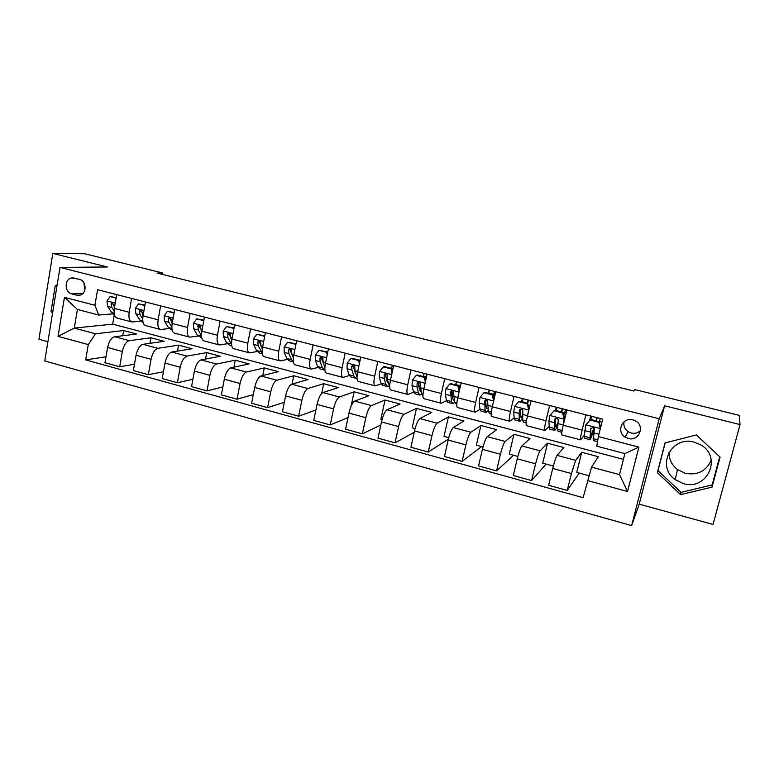 <?xml version="1.0" encoding="UTF-8"?>
<svg xmlns="http://www.w3.org/2000/svg" width="779" height="779" viewBox="0 0 779 779"><rect width="100%" height="100%" fill="white"/><g stroke="black" fill="none" stroke-linecap="round" stroke-linejoin="round"><path stroke-width="1.17" d="M694.274 442.18C671.488 435.325 655.85 466.504 675.189 479.621L683.349 483.574C707.157 491.179 722.766 456.825 700.652 444.838L694.274 442.18M669.025 452.19C668.908 459.221 671.722 465.005 677.487 469.562L685.267 473.32C697.77 475.502 706.426 471.061 711.256 459.99M632.918 419.881C622.567 416.755 615.858 431.605 625.079 437.097L628.195 438.48C638.77 441.761 645.44 426.21 635.635 421.001L632.918 419.881M624.067 421.77C623.327 425.85 624.69 429.151 628.156 431.693L631.165 433.027C634.739 433.825 637.835 433.017 640.455 430.612M740.05 424.574L664.614 405.781L639.208 504.159L713.038 524.442L740.05 424.574L739.203 415.343L634.895 389.588L633.882 391.019L157.105 273.098L162.626 272.981L84.843 253.769L52.826 253.409L38.95 339.255L47.909 341.708M639.208 504.159L631.633 525.591L44.763 360.969L60.012 267.421L659.19 418.751L631.633 525.591M71.804 293.917L76.751 295.202L80.12 295.144C87.112 293.479 86.537 280.703 79.4 279.291L71.571 277.967C64.248 279.135 64.453 292.427 71.804 293.917L83.002 293.352M88.28 344.591L58.035 336.353L64.453 297.335L94.931 305.28L98.709 315.057L77.403 309.448L74.297 328.086L95.525 333.792L88.28 344.591L85.69 359.908L583.12 497.674L591.563 467.118L619.529 474.635L624.875 453.582L596.792 446.182L598.36 436.561L638.887 447.127L627.533 491.491L587.395 480.555M598.36 436.561L602.712 419.121L97.57 289.71L94.931 305.28M664.614 405.781L659.19 418.751M60.012 267.421L107.307 266.973L52.826 253.409M162.373 274.403L162.626 272.981M114.26 314.891L112.673 324.132L74.297 328.086L58.035 336.353M98.709 315.057L112.799 313.849M592.439 433.961L593.51 434.244M585.896 414.808L582.108 430.154C580.657 436.24 580.141 439.473 580.579 439.843L584.299 435.315M549.653 405.528L545.982 420.748C544.589 426.804 544.2 430.037 544.833 430.456L548.864 426.746M514.052 396.404L510.498 411.516C509.164 417.525 508.901 420.757 509.709 421.225L514.121 418.031M479.075 387.445L475.638 402.441C474.362 408.41 474.216 411.653 475.2 412.159L480.01 409.335M444.721 378.643L441.391 393.531C440.174 399.461 440.135 402.694 441.294 403.249L446.503 400.727M410.961 369.996L407.729 384.777C406.57 390.659 406.648 393.901 407.962 394.495L413.581 392.217M377.786 361.495L374.66 376.169C373.55 382.012 373.725 385.254 375.205 385.887L381.213 383.833M345.175 353.14L342.147 367.707C341.085 373.511 341.368 376.754 342.994 377.425L349.401 375.566M313.109 344.931L310.178 359.392C309.166 365.156 309.555 368.399 311.327 369.1L318.114 367.425M281.589 336.849L278.746 351.212C277.791 356.938 278.269 360.18 280.187 360.92L287.334 359.411M250.595 328.913L247.839 343.169C246.933 348.856 247.498 352.098 249.553 352.868L257.06 351.514M220.106 321.104L217.448 335.252C216.581 340.91 217.244 344.143 219.425 344.951L227.283 343.743M190.125 313.421L187.544 327.472C186.726 333.091 187.466 336.324 189.784 337.161L197.973 336.1M160.63 305.865L158.127 319.818C157.348 325.408 158.176 328.631 160.62 329.498L169.131 328.563M131.602 298.425L129.187 312.291C128.447 317.832 129.363 321.065 131.914 321.961L140.746 321.152M122.731 335.73L123.637 330.539L95.525 333.792M123.637 330.539L136.676 334.006L114.659 336.732C111.339 337.735 108.982 341.329 107.599 347.502L104.97 362.732L119.684 366.792L134.485 364.212M149.919 343.344L150.902 337.794L129.333 340.666C126.081 341.699 123.744 345.311 122.342 351.514L119.684 366.792M150.902 337.794L164.145 341.309L142.985 344.328C139.792 345.379 137.484 349.021 136.072 355.243L133.365 370.57L148.312 374.699L163.454 371.719M177.505 351.105L178.595 345.146L157.903 348.33C154.768 349.411 152.489 353.072 151.058 359.314L148.312 374.699M178.595 345.146L192.033 348.719L171.769 352.05C168.702 353.15 166.443 356.84 165.012 363.102L162.217 378.545L177.398 382.742L192.9 379.295M205.51 359.051L206.708 352.624L186.921 356.11C183.922 357.24 181.692 360.95 180.241 367.24L177.398 382.742M206.708 352.624L220.36 356.246L201.021 359.898C198.08 361.047 195.88 364.776 194.419 371.096L191.537 386.637L206.971 390.902L222.843 386.929M233.934 367.182L235.268 360.21L216.426 364.027C213.543 365.205 211.372 368.964 209.902 375.303L206.971 390.902M235.268 360.21L249.134 363.9L230.75 367.863C227.945 369.071 225.793 372.859 224.313 379.217L221.333 394.875L237.02 399.208L253.311 394.602M262.786 375.517L264.276 367.922L246.398 372.06C243.661 373.297 241.548 377.104 240.059 383.492L237.02 399.208M264.276 367.922L278.366 371.661L260.965 375.975C258.297 377.231 256.213 381.067 254.704 387.475L251.627 403.24L267.577 407.651L284.316 402.285M292.076 384.096L293.751 375.751L276.876 380.24C274.286 381.525 272.222 385.391 270.712 391.827L267.577 407.651M293.751 375.751L308.065 379.558L291.687 384.213C289.165 385.517 287.13 389.412 285.601 395.878L282.426 411.75L298.639 416.229L315.885 409.958M321.688 393.453L323.694 383.706L307.861 388.546C305.417 389.889 303.421 393.804 301.872 400.299L298.639 416.229M323.694 383.706L338.242 387.572L322.915 392.587C320.539 393.95 318.582 397.894 317.024 404.408L313.742 420.397L330.228 424.954L348.028 417.573M351.066 406.317L354.124 391.798L339.362 396.998C337.073 398.4 335.136 402.363 333.568 408.907L330.228 424.954M354.124 391.798L368.905 395.722L354.679 401.097C352.459 402.529 350.56 406.531 348.973 413.094L345.584 429.2L362.362 433.835L380.804 425.052M382.041 419.618L380.882 419.297L385.04 400.017L371.408 405.586C369.265 407.047 367.406 411.078 365.809 417.671L362.362 433.835M385.04 400.017L400.065 404.009L386.978 409.764C384.923 411.254 383.083 415.304 381.476 421.926L377.981 438.149L395.041 442.862L414.233 432.287M415.11 428.577L412.188 427.788L416.473 408.371L403.989 414.321C402.022 415.85 400.221 419.93 398.595 426.58L395.041 442.862M416.473 408.371L431.751 412.432L419.832 418.576C417.943 420.124 416.181 424.234 414.535 430.914L410.932 447.243L428.284 452.044L448.402 439.103M448.762 437.701L444.011 436.415L448.431 416.862L437.136 423.211C435.334 424.798 433.611 428.947 431.956 435.646L428.284 452.044M448.431 416.862L463.953 420.991L453.251 427.535C451.538 429.151 449.843 433.328 448.178 440.057L444.449 456.504L462.113 461.392L481.549 446.591M483.009 446.99L476.368 445.189L480.916 425.49L470.867 432.257C469.24 433.913 467.585 438.11 465.91 444.867L462.113 461.392M480.916 425.49L496.7 429.687L487.264 436.659C485.726 438.343 484.11 442.569 482.415 449.356L478.569 465.93L496.544 470.896L513.565 455.267M517.86 456.436L509.262 454.099L513.945 434.273L505.181 441.459C503.74 443.183 502.163 447.448 500.449 454.254L496.544 470.896M513.945 434.273L530.002 438.538L521.872 445.939C520.518 447.691 518.98 451.986 517.256 458.821L513.283 475.521L531.58 480.575L546.118 464.089M553.333 466.046L542.71 463.174L547.54 443.202L540.1 450.827C538.854 452.618 537.354 456.942 535.611 463.817L531.58 480.575M547.54 443.202L563.869 447.545L557.092 455.384C555.933 457.205 554.473 461.567 552.72 468.461L548.62 485.288L567.248 490.429L579.196 473.067M588.905 475.696L576.733 472.395L581.709 452.278L575.652 460.36L571.416 473.544L567.248 490.429M581.709 452.278L598.321 456.698L591.563 467.118M112.673 324.132L623.404 459.367M116.694 294.608L114.318 308.416C113.607 313.947 114.552 317.17 117.171 318.085L131.544 321.863M85.69 359.908L106.002 356.772M145.478 301.979L143.024 315.885C142.265 321.454 143.132 324.677 145.634 325.564L160.26 329.41M174.73 309.477L172.188 323.48C171.39 329.079 172.178 332.312 174.564 333.169L189.443 337.073M204.458 317.092L201.839 331.192C200.992 336.83 201.703 340.063 203.952 340.89L219.103 344.873M234.683 324.833L231.976 339.031C231.081 344.707 231.704 347.94 233.827 348.739L249.251 352.79M265.405 332.711L262.611 347.006C261.676 352.721 262.202 355.954 264.198 356.714L279.904 360.843M296.653 340.715L293.771 355.117C292.787 360.862 293.216 364.105 295.066 364.825L311.064 369.032M328.436 348.856L325.456 363.365C324.424 369.149 324.755 372.391 326.459 373.073L342.76 377.357M360.755 357.133L357.678 371.749C356.597 377.572 356.831 380.814 358.389 381.467L374.981 385.829M393.638 365.555L390.464 380.279C389.325 386.15 389.461 389.383 390.854 389.997L407.768 394.437M424.068 373.939L423.406 376.276L426.444 377.065M427.096 374.124L423.815 388.955C422.627 394.865 422.646 398.108 423.893 398.673L441.118 403.201M456.582 381.681L455.686 384.875L456.377 381.632M461.139 382.849L457.75 397.796C456.504 403.736 456.426 406.979 457.497 407.505L475.054 412.12M488.355 393.278L489.115 390.016M495.785 391.73L492.299 406.784C490.994 412.763 490.789 416.005 491.685 416.492L509.583 421.196M521.618 401.828L522.397 398.546M531.054 400.766L527.451 415.928C526.088 421.955 525.767 425.188 526.487 425.636L544.735 430.427M555.446 410.523L556.245 407.213M566.966 409.958L563.246 425.246C561.815 431.313 561.377 434.546 561.912 434.935L580.511 439.823M589.547 420.611L590.677 416.035M77.403 309.448L64.453 297.335M638.887 447.127L624.875 453.582M627.533 491.491L619.529 474.635M83.869 282.719L84.93 289.817M57.179 284.851L55.26 285.542L51.054 311.444L52.583 313.031M720.088 457.127L696.358 434.955L665.052 442.92L657.34 472.61L680.583 494.646L712.025 487.138L720.088 457.127M52.865 311.308L51.054 311.444M57.071 285.474L55.26 285.542M665.188 442.891L658.002 470.555L681.021 492.367L712.152 484.918L719.708 456.776M712.152 484.918L712.025 487.138M681.021 492.367L680.583 494.646M658.002 470.555L657.34 472.61M116.09 298.133L110.063 296.575L106.947 301.064L107.609 306.42L111.864 312.71L114.484 314.989M116.178 297.607L110.063 296.575M114.406 307.939L113.773 304.755L111.796 302.934L111.066 304.053L111.874 307.53L114.055 310.782M113.792 305.465L112.974 303.927L111.066 304.053M144.855 305.524L138.477 303.888L135.293 308.396L135.867 313.771L139.879 320.042L143.102 322.545M144.943 304.998L138.477 303.888M143.044 315.768L142.216 312.136L140.123 310.334L139.47 311.415L140.201 314.901L142.713 318.864M142.245 313.08L141.301 311.259L139.47 311.415M174.077 313.041L167.349 311.318L164.106 315.846L164.583 321.24L168.342 327.482L172.178 330.15M174.175 312.515L167.349 311.318M172.149 323.743L171.117 319.624C170.922 318.095 170.173 317.52 168.877 317.89L168.322 318.903L168.985 322.389L171.847 327.19M171.156 320.86L170.085 318.718L168.322 318.903M203.786 320.685L196.697 318.864L193.377 323.421L193.757 328.835L197.253 335.048L201.722 337.891M203.894 320.15L196.697 318.864M201.712 331.903L200.495 327.238C200.232 325.583 199.424 325.038 198.061 325.612L198.236 329.994L201.469 335.807M200.534 328.826L199.336 326.294L197.652 326.508M233.895 328.972L233.749 328.387L226.523 326.528L223.135 331.124L223.407 336.547L226.64 342.741L229.523 345.175L231.762 345.769M234.09 327.92L226.523 326.528M231.762 340.296L230.35 334.98C230 333.149 229.114 332.672 227.711 333.529L227.955 337.726L231.606 344.698M230.418 337.005L229.211 333.305L227.711 333.529M264.48 337.443L264.188 336.216L256.836 334.327L253.379 338.943L253.555 344.386L256.495 350.55L259.183 352.955L262.299 353.773M264.802 335.807L256.836 334.327M262.309 348.934L261.101 346.353L260.702 342.848C260.186 340.822 259.241 340.423 257.859 341.679L258.17 345.594L262.25 353.413M260.829 345.525L259.31 341.426L257.859 341.679M264.188 336.216L264.743 336.129M295.582 346.051L295.134 344.182L287.655 342.254L284.121 346.898L284.189 352.361L286.847 358.486L289.33 360.852L293.352 361.904L291.512 359.713L286.847 358.486M296.03 343.841L287.655 342.254M293.255 357.629L289.992 349.761L288.571 350.073L288.892 353.578L291.512 359.713M293.352 357.863L291.872 354.357L291.56 350.832C290.801 348.603 289.807 348.34 288.571 350.053L289.992 349.761M295.134 344.182L295.991 344.016M327.209 354.805L326.596 352.274L319.001 350.316L315.388 354.99L315.339 360.463L317.705 366.558L319.965 368.886L324.21 369.996M326.596 352.274L327.784 352.001L319.001 350.316M324.911 367.182L323.149 362.498L322.915 358.535C321.902 356.636 320.899 356.529 319.896 358.194L320.12 361.709L322.438 367.805L324.921 370.132M324.551 366.237L321.23 357.873L319.896 358.194M359.372 363.705L358.603 360.502L350.871 358.515L347.181 363.209L347.025 368.701L349.07 374.767L351.115 377.046L355.467 378.185M354.757 371.953L355.175 371.427M358.603 360.502L359.703 360.21L352.001 358.223L350.871 358.515M359.703 360.21L359.917 361.105M357.006 377.026L354.961 370.775L354.737 366.432C353.569 364.864 352.575 364.874 351.748 366.451L351.884 369.967L353.89 376.033L355.896 378.302L357.006 378.107M356.246 374.709L352.994 366.101L351.748 366.451M392.08 372.761L391.155 368.876L383.287 366.851L379.519 371.583L379.237 377.085L380.97 383.112L382.791 385.352L387.26 386.52M386.598 379.685L387.221 378.73M391.496 368.379L392.402 365.244M391.155 368.876L392.168 368.555L384.32 366.539L383.287 366.851M392.168 368.555L392.597 370.366M389.685 386.803L387.319 379.188L387.075 374.553C385.829 373.258 384.855 373.365 384.144 374.855L384.183 378.37L385.868 384.398L387.65 386.618L389.247 386.024M388.4 383.161L387.046 381.311L385.293 374.475L384.144 374.855M425.363 381.973L424.263 377.396L416.268 375.342L412.412 380.084L412.013 385.615L413.406 391.603L414.993 393.784L419.589 394.992M418.995 387.348L420.193 385.069M424.263 377.396L425.188 377.036L417.213 374.991L416.268 375.342M425.188 377.036L425.84 379.792M422.929 395.888L421.536 393.726L419.959 382.898C418.683 381.817 417.729 381.983 417.106 383.395L417.038 386.92L418.391 392.908L419.93 395.08L421.653 394.193M421.069 391.603L419.53 389.782L418.148 382.986L417.106 383.395M459.211 391.35L457.955 386.063L449.814 383.969L445.88 388.75L445.345 394.291L446.406 400.231L447.74 402.373L452.463 403.61M451.995 394.856L453.475 391.486M457.955 386.063L458.782 385.673L450.661 383.589L449.814 383.969M458.782 385.673L459.659 389.373M456.747 404.729L454.673 402.392L453.436 391.457C452.141 390.522 451.207 390.737 450.632 392.09L451.469 401.555L452.765 403.688L454.663 402.334M454.284 399.997L453.66 400.192L452.58 398.4L451.567 391.642L450.632 392.09M493.662 400.883L492.231 394.875L483.954 392.752L479.932 397.553L479.26 403.113L479.961 409.014L481.042 411.098L485.901 412.373M485.648 401.993L486.544 399.715M488.589 393.337L489.494 390.113M492.231 394.875L492.961 394.456L484.704 392.334L483.954 392.752M492.961 394.456L494.071 399.13M491.15 413.746L489.397 413.289L488.375 411.215L487.527 400.202C486.223 399.384 485.298 399.627 484.752 400.932L485.113 410.358L486.164 412.442L488.287 410.348M493.565 396.998L495.103 391.555M488.667 393.054L493.72 394.349L493.292 395.849M488.073 408.254L487.07 408.907L486.203 407.164L485.58 400.455L484.752 400.932M493.72 394.349L494.538 391.409M528.873 409.958L527.13 403.853L518.697 401.682L514.588 406.521L513.78 412.091L514.111 417.943L514.929 419.978L519.924 421.293M519.505 409.92L519.69 409.394M522.057 401.945L522.952 398.682M528.62 410.153L527.85 414.243M527.13 403.853L527.743 403.405L519.34 401.243L518.697 401.682M527.743 403.405L529.087 409.053M526.176 422.929L523.43 422.208L522.67 420.183L522.845 410.806L522.222 409.131L519.476 409.939L519.077 413.474L519.359 419.316L520.138 421.342L522.582 418.031M522.134 401.652L527.188 403.259M522.514 416.161L521.054 417.787L520.187 409.423L519.476 409.939M528.561 400.124L527.656 403.376M527.276 402.967L528.094 399.997M529.029 408.819L529.486 407.378M562.642 412.987L563.159 412.51L564.619 418.683L564.142 419.345L562.642 412.987L554.054 410.776L549.857 415.645L548.913 421.235L549.409 429.015L554.531 430.359M556.099 410.689L556.995 407.407M564.648 418.839L564.171 421.449M564.142 419.345L563.11 425.811M563.159 412.51L554.599 410.309L554.054 410.776M561.834 432.277L558.056 431.284L557.569 429.317L558.241 419.988L557.56 418.235L554.814 419.102L554.2 428.431L554.697 430.407C555.339 430.261 556.333 428.411 557.686 424.837M556.177 410.397L561.328 412.033M557.735 423.153L555.631 426.814L555.408 418.547L554.814 419.102M562.584 408.839L561.688 412.13M561.406 411.74L562.224 408.741M565.525 409.588L564.707 412.588L566.226 412.987M563.879 415.558L564.707 412.588M600.327 428.664L598.798 422.286L590.063 420.037L585.759 424.935L584.221 436.289L584.493 438.207L589.761 439.59M585.759 424.935L590.063 420.037M590.725 419.589L591.621 416.278M600.307 428.693L599.908 430.349M598.798 422.286L599.197 421.77L590.492 419.53M599.197 421.77L600.59 427.642M597.532 441.635L593.286 440.515L594.28 429.326L593.54 427.515L590.794 428.421L589.878 439.619C590.638 439.142 592.079 435.403 594.211 428.392M590.813 419.297L596.042 420.962M594.017 428.002L590.823 436.006L590.794 428.421M597.201 417.71L596.305 421.03M596.13 420.67L596.938 417.641M600.307 418.498L599.489 421.527L601.953 422.16M599.304 422.218L599.489 421.527M129.333 340.666L114.659 336.732M157.903 348.33L142.985 344.328M186.921 356.11L171.769 352.05M216.426 364.027L201.021 359.898M246.398 372.06L230.75 367.863M276.876 380.24L260.965 375.975M307.861 388.546L291.687 384.213M339.362 396.998L322.915 392.587M371.408 405.586L354.679 401.097M403.989 414.321L386.978 409.764M437.136 423.211L419.832 418.576M470.867 432.257L453.251 427.535M505.181 441.459L487.264 436.659M540.1 450.827L521.872 445.939M575.652 460.36L557.092 455.384M122.342 351.514L107.599 347.502M129.187 312.291L114.318 308.416M158.127 319.818L143.024 315.885M151.058 359.314L136.072 355.243M187.544 327.472L172.188 323.48M180.241 367.24L165.012 363.102M217.448 335.252L201.839 331.192M209.902 375.303L194.419 371.096M247.839 343.169L231.976 339.031M240.059 383.492L224.313 379.217M278.746 351.212L262.611 347.006M270.712 391.827L254.704 387.475M310.178 359.392L293.771 355.117M301.872 400.299L285.601 395.878M342.147 367.707L325.456 363.365M333.568 408.907L317.024 404.408M374.66 376.169L357.678 371.749M365.809 417.671L348.973 413.094M407.729 384.777L390.464 380.279M398.595 426.58L381.476 421.926M441.391 393.531L423.815 388.955M431.956 435.646L414.535 430.914M475.638 402.441L457.75 397.796M465.91 444.867L448.178 440.057M510.498 411.516L492.299 406.784M500.449 454.254L482.415 449.356M545.982 420.748L527.451 415.928M535.611 463.817L517.256 458.821M582.108 430.154L563.246 425.246M571.416 473.544L552.72 468.461M80.549 295.007L76.751 295.202M115.243 303.08L107.025 300.947M114.143 313.304L111.864 312.71M111.874 307.53L107.609 306.42M143.969 310.509L135.371 308.28M142.791 320.802L139.879 320.042M140.201 314.901L135.867 313.771M173.172 318.056L164.184 315.738M171.896 328.417L168.342 327.482M168.985 322.389L164.583 321.24M202.852 325.739L193.455 323.304M201.488 336.158L197.253 335.048M198.236 329.994L193.757 328.835M201.888 330.948L201.07 330.734M233.018 333.539L223.213 331.007M231.149 343.919L226.64 342.741M227.955 337.726L223.407 336.547M232.025 338.787L230.837 338.476M229.065 333.996L227.468 334.23M263.692 341.475L253.467 338.826M261.082 351.748L256.495 350.55M258.17 345.594L253.555 344.386M262.659 346.762L261.101 346.353M259.28 341.825L257.761 342.088M294.89 349.547L284.208 346.782M288.892 353.578L284.189 352.361M293.819 354.864L291.872 354.357M326.605 357.746L315.476 354.873M322.438 367.805L317.705 366.558M320.12 361.709L315.339 360.463M325.505 363.111L323.149 362.498M358.866 366.091L347.278 363.092M353.89 376.033L349.07 374.767M351.884 369.967L347.025 368.701M357.736 371.495L354.961 370.775M391.691 374.582L379.616 371.456M385.868 384.398L380.97 383.112M391.574 368.097L393.006 368.467M389.724 385.401L388.964 385.206M384.183 378.37L379.237 377.085M390.513 380.025L387.319 379.188M425.081 383.219L412.51 379.967M418.391 392.908L413.406 391.603M422.997 394.106L421.536 393.726M417.038 386.92L412.013 385.615M423.873 388.702L420.222 387.747M459.065 392.012L445.978 388.624M451.469 401.555L446.406 400.231M455.764 384.592L460.467 385.8M456.864 402.967L454.673 402.392M450.466 395.615L445.345 394.291M457.809 397.533L453.699 396.462M493.643 400.961L480.03 397.436M485.113 410.358L479.961 409.014M491.325 411.984L488.375 411.215M484.47 404.467L479.26 403.113M492.357 406.521L487.771 405.323M528.581 409.997L514.685 406.404M519.359 419.316L514.111 417.943M526.4 421.166L522.67 420.183M519.077 413.474L513.78 412.091M527.519 415.665L522.436 414.34M564.103 419.18L549.964 415.528M554.2 428.431L548.864 427.038M562.117 430.505L557.569 429.317M554.307 422.637L548.913 421.235M563.139 424.935L557.715 423.523M600.268 428.538L585.866 424.808M589.654 437.71L584.221 436.289M597.824 439.853L593.092 438.606M590.161 431.965L584.669 430.534M598.944 434.244L593.637 432.871M677.487 469.562L675.189 479.621M628.156 431.693L625.079 437.097M73.859 277.908L71.571 277.967M112.478 302.885L111.796 302.934M140.98 310.266L140.123 310.334M169.978 317.774L168.877 317.89M199.482 325.437L198.061 325.603"/></g></svg>
